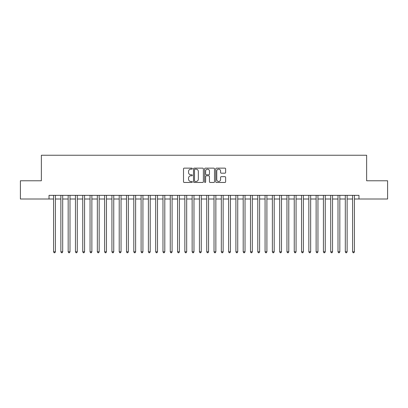 <?xml version="1.0" encoding="UTF-8"?>
<svg xmlns="http://www.w3.org/2000/svg" width="408" height="408" viewBox="0 0 408 408"><rect width="100%" height="100%" fill="white"/><g stroke="black" fill="none" stroke-linecap="round" stroke-linejoin="round"><path stroke-width="0.61" d="M192.331 168.647A0.5 0.5 0 0 0 191.831 168.142L184.222 168.142A0.714 0.714 0 0 0 183.508 168.861L183.508 181.744A0.714 0.714 0 0 0 184.222 182.463L191.831 182.463A0.5 0.5 0 0 0 192.331 181.958A0.5 0.5 0 0 0 191.831 181.458L190.847 181.458A2.29 2.29 0 0 1 188.557 179.168L188.557 178.092A2.29 2.29 0 0 1 190.847 175.802L191.831 175.802A0.5 0.5 0 0 0 192.331 175.302A0.5 0.5 0 0 0 191.831 174.803L190.847 174.803A2.29 2.29 0 0 1 188.557 172.513L188.557 171.436A2.29 2.29 0 0 1 190.847 169.147L191.831 169.147A0.5 0.5 0 0 0 192.331 168.647M224.92 173.191A0.714 0.714 0 0 0 225.634 172.477L225.634 168.861A0.714 0.714 0 0 0 224.92 168.142L216.475 168.142A0.714 0.714 0 0 0 215.756 168.861L215.756 181.744A0.714 0.714 0 0 0 216.475 182.463L224.92 182.463A0.714 0.714 0 0 0 225.634 181.744L225.634 177.378A0.714 0.714 0 0 0 224.92 176.664L221.304 176.664A0.714 0.714 0 0 0 220.59 177.378L220.59 179.546A1.913 1.913 0 0 1 218.673 181.458A1.913 1.913 0 0 1 216.76 179.546L216.76 171.059A1.913 1.913 0 0 1 218.673 169.147A1.913 1.913 0 0 1 220.59 171.059L220.59 172.477A0.714 0.714 0 0 0 221.304 173.191L224.92 173.191M49.026 199.002L20.4 199.002L20.4 180.769L41.366 180.769L41.366 155.249L366.634 155.249L366.634 180.769L387.6 180.769L387.6 199.002L358.974 199.002L358.974 195.356L49.026 195.356L49.026 199.002L53.581 199.002M203.373 168.861A0.714 0.714 0 0 0 202.659 168.142L194.213 168.142A0.714 0.714 0 0 0 193.494 168.861L193.494 181.744A0.714 0.714 0 0 0 194.213 182.463L202.659 182.463A0.714 0.714 0 0 0 203.373 181.744L203.373 168.861M205.341 168.142L213.787 168.142A0.714 0.714 0 0 1 214.506 168.861L214.506 181.744A0.714 0.714 0 0 1 213.787 182.463L210.176 182.463A0.714 0.714 0 0 1 209.457 181.744L209.457 176.521A0.714 0.714 0 0 0 208.743 175.802L206.346 175.802A0.714 0.714 0 0 0 205.627 176.521L205.627 181.958A0.5 0.5 0 0 1 205.127 182.463A0.5 0.5 0 0 1 204.627 181.958L204.627 168.861A0.714 0.714 0 0 1 205.341 168.142M55.406 199.002L60.874 199.002M62.699 199.002L68.167 199.002M69.992 199.002L75.46 199.002M77.285 199.002L82.753 199.002M84.578 199.002L90.046 199.002M91.871 199.002L97.339 199.002M99.164 199.002L104.632 199.002M106.457 199.002L111.925 199.002M113.75 199.002L119.218 199.002M121.043 199.002L126.511 199.002M128.336 199.002L133.804 199.002M135.629 199.002L141.097 199.002M142.922 199.002L148.39 199.002M150.215 199.002L155.683 199.002M157.508 199.002L162.976 199.002M164.801 199.002L170.269 199.002M172.094 199.002L177.562 199.002M179.387 199.002L184.855 199.002M186.68 199.002L192.148 199.002M193.973 199.002L199.441 199.002M201.266 199.002L206.734 199.002M208.559 199.002L214.027 199.002M215.852 199.002L221.32 199.002M223.145 199.002L228.613 199.002M230.438 199.002L235.906 199.002M237.731 199.002L243.199 199.002M245.024 199.002L250.492 199.002M252.317 199.002L257.785 199.002M259.61 199.002L265.078 199.002M266.903 199.002L272.371 199.002M274.196 199.002L279.664 199.002M281.489 199.002L286.957 199.002M288.782 199.002L294.25 199.002M296.075 199.002L301.543 199.002M303.368 199.002L308.836 199.002M310.661 199.002L316.129 199.002M317.954 199.002L323.422 199.002M325.247 199.002L330.715 199.002M332.54 199.002L338.008 199.002M339.833 199.002L345.301 199.002M347.126 199.002L352.594 199.002M354.419 199.002L358.974 199.002M194.999 169.147A0.5 0.5 0 0 0 194.499 169.646L194.499 180.958A0.5 0.5 0 0 0 194.999 181.458L196.034 181.458A2.29 2.29 0 0 0 198.329 179.168L198.329 171.436A2.29 2.29 0 0 0 196.034 169.147L194.999 169.147M209.457 171.095A1.913 1.913 0 0 0 207.544 169.182A1.913 1.913 0 0 0 205.627 171.095L205.627 174.083A0.714 0.714 0 0 0 206.346 174.803L208.743 174.803A0.714 0.714 0 0 0 209.457 174.083L209.457 171.095M55.406 195.356L55.406 251.807L53.581 251.807L53.581 195.356M55.406 251.807L54.861 252.751L54.131 252.751L53.581 251.807M62.699 195.356L62.699 251.807L60.874 251.807L60.874 195.356M62.699 251.807L62.154 252.751L61.424 252.751L60.874 251.807M69.992 195.356L69.992 251.807L68.167 251.807L68.167 195.356M69.992 251.807L69.447 252.751L68.717 252.751L68.167 251.807M77.285 195.356L77.285 251.807L75.46 251.807L75.46 195.356M77.285 251.807L76.74 252.751L76.01 252.751L75.46 251.807M84.578 195.356L84.578 251.807L82.753 251.807L82.753 195.356M84.578 251.807L84.033 252.751L83.303 252.751L82.753 251.807M91.871 195.356L91.871 251.807L90.046 251.807L90.046 195.356M91.871 251.807L91.326 252.751L90.596 252.751L90.046 251.807M99.164 195.356L99.164 251.807L97.339 251.807L97.339 195.356M99.164 251.807L98.619 252.751L97.889 252.751L97.339 251.807M106.457 195.356L106.457 251.807L104.632 251.807L104.632 195.356M106.457 251.807L105.912 252.751L105.182 252.751L104.632 251.807M113.75 195.356L113.75 251.807L111.925 251.807L111.925 195.356M113.75 251.807L113.205 252.751L112.475 252.751L111.925 251.807M121.043 195.356L121.043 251.807L119.218 251.807L119.218 195.356M121.043 251.807L120.498 252.751L119.768 252.751L119.218 251.807M128.336 195.356L128.336 251.807L126.511 251.807L126.511 195.356M128.336 251.807L127.791 252.751L127.061 252.751L126.511 251.807M135.629 195.356L135.629 251.807L133.804 251.807L133.804 195.356M135.629 251.807L135.084 252.751L134.354 252.751L133.804 251.807M142.922 195.356L142.922 251.807L141.097 251.807L141.097 195.356M142.922 251.807L142.377 252.751L141.647 252.751L141.097 251.807M150.215 195.356L150.215 251.807L148.39 251.807L148.39 195.356M150.215 251.807L149.67 252.751L148.94 252.751L148.39 251.807M157.508 195.356L157.508 251.807L155.683 251.807L155.683 195.356M157.508 251.807L156.963 252.751L156.233 252.751L155.683 251.807M164.801 195.356L164.801 251.807L162.976 251.807L162.976 195.356M164.801 251.807L164.256 252.751L163.526 252.751L162.976 251.807M172.094 195.356L172.094 251.807L170.269 251.807L170.269 195.356M172.094 251.807L171.549 252.751L170.819 252.751L170.269 251.807M179.387 195.356L179.387 251.807L177.562 251.807L177.562 195.356M179.387 251.807L178.842 252.751L178.112 252.751L177.562 251.807M186.68 195.356L186.68 251.807L184.855 251.807L184.855 195.356M186.68 251.807L186.135 252.751L185.405 252.751L184.855 251.807M193.973 195.356L193.973 251.807L192.148 251.807L192.148 195.356M193.973 251.807L193.428 252.751L192.698 252.751L192.148 251.807M201.266 195.356L201.266 251.807L199.441 251.807L199.441 195.356M201.266 251.807L200.721 252.751L199.991 252.751L199.441 251.807M208.559 195.356L208.559 251.807L206.734 251.807L206.734 195.356M208.559 251.807L208.009 252.751L207.279 252.751L206.734 251.807M215.852 195.356L215.852 251.807L214.027 251.807L214.027 195.356M215.852 251.807L215.302 252.751L214.572 252.751L214.027 251.807M223.145 195.356L223.145 251.807L221.32 251.807L221.32 195.356M223.145 251.807L222.595 252.751L221.865 252.751L221.32 251.807M230.438 195.356L230.438 251.807L228.613 251.807L228.613 195.356M230.438 251.807L229.888 252.751L229.158 252.751L228.613 251.807M237.731 195.356L237.731 251.807L235.906 251.807L235.906 195.356M237.731 251.807L237.181 252.751L236.451 252.751L235.906 251.807M245.024 195.356L245.024 251.807L243.199 251.807L243.199 195.356M245.024 251.807L244.474 252.751L243.744 252.751L243.199 251.807M252.317 195.356L252.317 251.807L250.492 251.807L250.492 195.356M252.317 251.807L251.767 252.751L251.037 252.751L250.492 251.807M259.61 195.356L259.61 251.807L257.785 251.807L257.785 195.356M259.61 251.807L259.06 252.751L258.33 252.751L257.785 251.807M266.903 195.356L266.903 251.807L265.078 251.807L265.078 195.356M266.903 251.807L266.353 252.751L265.623 252.751L265.078 251.807M274.196 195.356L274.196 251.807L272.371 251.807L272.371 195.356M274.196 251.807L273.646 252.751L272.916 252.751L272.371 251.807M281.489 195.356L281.489 251.807L279.664 251.807L279.664 195.356M281.489 251.807L280.939 252.751L280.209 252.751L279.664 251.807M288.782 195.356L288.782 251.807L286.957 251.807L286.957 195.356M288.782 251.807L288.232 252.751L287.502 252.751L286.957 251.807M296.075 195.356L296.075 251.807L294.25 251.807L294.25 195.356M296.075 251.807L295.525 252.751L294.795 252.751L294.25 251.807M303.368 195.356L303.368 251.807L301.543 251.807L301.543 195.356M303.368 251.807L302.818 252.751L302.088 252.751L301.543 251.807M310.661 195.356L310.661 251.807L308.836 251.807L308.836 195.356M310.661 251.807L310.111 252.751L309.381 252.751L308.836 251.807M317.954 195.356L317.954 251.807L316.129 251.807L316.129 195.356M317.954 251.807L317.404 252.751L316.674 252.751L316.129 251.807M325.247 195.356L325.247 251.807L323.422 251.807L323.422 195.356M325.247 251.807L324.697 252.751L323.967 252.751L323.422 251.807M332.54 195.356L332.54 251.807L330.715 251.807L330.715 195.356M332.54 251.807L331.99 252.751L331.26 252.751L330.715 251.807M339.833 195.356L339.833 251.807L338.008 251.807L338.008 195.356M339.833 251.807L339.283 252.751L338.553 252.751L338.008 251.807M347.126 195.356L347.126 251.807L345.301 251.807L345.301 195.356M347.126 251.807L346.576 252.751L345.846 252.751L345.301 251.807M354.419 195.356L354.419 251.807L352.594 251.807L352.594 195.356M354.419 251.807L353.869 252.751L353.139 252.751L352.594 251.807"/></g></svg>
